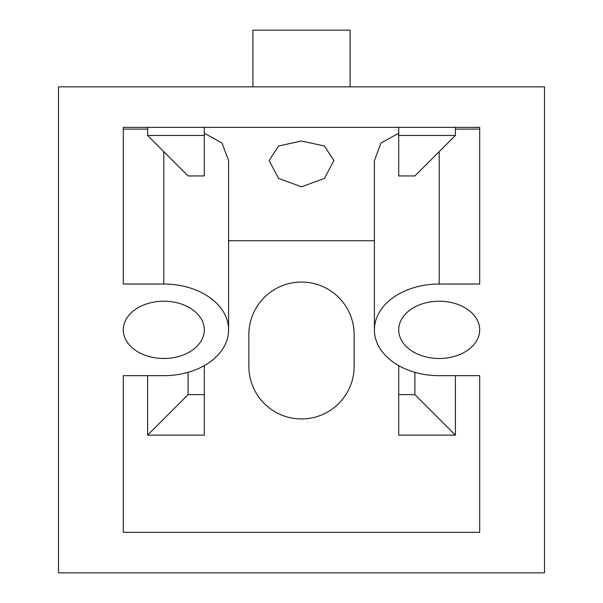 <?xml version="1.0" encoding="UTF-8"?>
<svg xmlns="http://www.w3.org/2000/svg" width="603" height="603" viewBox="0 0 603 603"><rect width="100%" height="100%" fill="white"/><g stroke="black" fill="none" stroke-linecap="round" stroke-linejoin="round"><path stroke-width="0.9" d="M301.5 186.817L278.578 178.413L269.096 160.564L278.601 146.009L301.5 140.996L324.406 146.016L333.904 160.564L324.414 178.413L301.5 186.817M163.797 301.214A40.499 28.635 180 0 0 123.298 329.849A40.499 28.635 180 0 0 163.797 358.491A40.499 28.635 180 0 0 204.296 329.849A40.499 28.635 180 0 0 163.797 301.214M439.203 301.214A40.499 28.635 180 0 0 398.704 329.849A40.499 28.635 180 0 0 439.203 358.491A40.499 28.635 180 0 0 479.702 329.849A40.499 28.635 180 0 0 439.203 301.214M248.851 334.71A52.649 52.649 0 0 1 301.5 282.061A52.649 52.649 0 0 1 354.149 334.71L354.149 366.3A52.649 52.649 0 0 1 301.5 418.949A52.649 52.649 0 0 1 248.851 366.3L248.851 334.71M123.298 532.351L123.298 375.669L163.797 375.669A64.8 45.82 180 0 0 228.597 329.849A64.8 45.82 180 0 0 163.797 284.028L123.298 284.028L123.298 127.354L479.702 127.354L479.702 284.028L439.203 284.028A64.8 45.82 180 0 0 374.403 329.849A64.8 45.82 180 0 0 439.203 375.669L479.702 375.669L479.702 532.351L123.298 532.351L123.298 375.669M204.296 133.218L222.025 143.017L228.597 160.564L228.597 329.849M123.298 129.125L147.599 129.125M455.401 129.125L479.702 129.125M374.403 329.849L374.403 160.564L380.99 143.001L398.704 133.218M544.501 86.847L58.499 86.847L58.499 572.85L544.501 572.85L544.501 86.847M479.702 375.669L479.702 532.351M398.704 365.622L398.704 394.648L414.902 394.648L414.902 372.33M455.401 375.669L455.401 435.147L398.704 435.147L398.704 394.648M188.098 372.33L188.098 394.648L204.296 394.648L204.296 365.622M204.296 394.648L204.296 435.147L147.599 435.147L147.599 375.669M350.102 86.847L350.102 30.15L252.898 30.15L252.898 86.847M147.599 435.147L188.098 394.648M414.902 394.648L455.401 435.147M398.704 135.449L455.401 135.449L414.902 175.948L398.704 175.948L398.704 127.354M455.401 135.449L455.401 127.354M204.296 135.449L204.296 175.948L188.098 175.948L147.599 135.449L204.296 135.449L204.296 127.354M147.599 135.449L147.599 127.354M374.403 240.748L228.597 240.748M163.797 151.647L163.797 284.028M439.203 151.647L439.203 284.028"/></g></svg>
